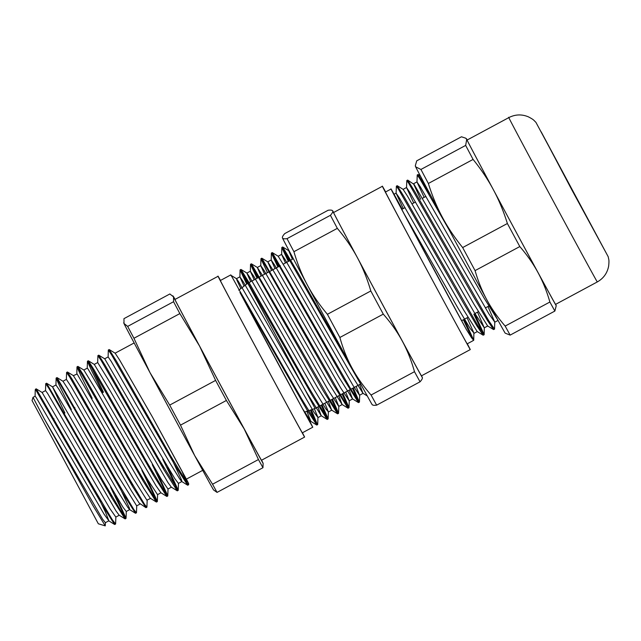 <?xml version="1.0" encoding="UTF-8"?>
<svg xmlns="http://www.w3.org/2000/svg" width="641" height="641" viewBox="0 0 641 641"><rect width="100%" height="100%" fill="white"/><g stroke="black" fill="none" stroke-linecap="round" stroke-linejoin="round"><path stroke-width="0.96" d="M415.344 165.57L415.384 166.211A94.78 0.465 61.7 0 0 415.672 166.852A94.78 0.465 61.7 0 0 442.346 217.227A94.78 0.465 61.7 0 0 486.952 300.052C482.128 291.19 478.17 281.375 475.077 270.614L519.803 246.561C527.142 255.038 533.208 263.715 538.007 272.593C542.839 281.455 546.797 291.262 549.89 302.023L505.164 326.077C497.825 317.599 491.759 308.93 486.952 300.052A94.78 0.465 61.7 0 0 505.164 333.144L510.156 335.107L554.882 311.053L556.228 305.677A94.78 0.465 -118.3 0 1 538.007 272.593A94.78 0.465 -118.3 0 1 493.402 189.768C498.898 200.008 503.562 211.258 507.384 223.509L462.658 247.562C454.589 237.595 447.819 227.483 442.346 217.227C436.85 206.979 432.186 195.729 428.364 183.478L473.082 159.425C481.159 169.392 487.929 179.512 493.402 189.768A94.78 0.465 -118.3 0 1 466.728 139.385L465.662 145.403L420.937 169.456L415.672 166.852L415.344 165.57L416.73 160.835L461.456 136.781L465.719 138.192L466.728 139.385A94.78 0.465 -118.3 0 1 466.448 138.744A94.78 0.465 -118.3 0 1 467.209 139.994M465.662 145.403A102.672 0.497 61.7 0 0 473.082 159.425M555.611 304.363A94.78 0.465 -118.3 0 1 555.947 305.044A94.78 0.465 -118.3 0 1 556.228 305.677M549.89 302.023A102.672 0.497 61.7 0 0 554.882 311.053M507.384 223.509A102.672 0.497 61.7 0 0 519.803 246.561M428.364 183.478A102.672 0.497 -118.3 0 1 420.937 169.456M510.156 335.107A102.672 0.497 -118.3 0 1 505.164 326.077M475.077 270.614A102.672 0.497 -118.3 0 1 462.658 247.562M508.866 117.583A93.314 0.457 -118.3 0 0 552.67 199.984A93.314 0.457 -118.3 0 0 597.268 281.952L555.539 304.395A93.314 0.457 -118.3 0 1 510.933 222.427A93.314 0.457 -118.3 0 1 467.137 140.034L508.866 117.583C515.276 114.33 521.782 114.082 528.408 116.854C534.466 120.027 533.641 120.292 535.9 122.303L608.237 256.801L535.9 122.303M541.188 131.878L605.729 252.161L571.756 189.72L541.188 131.878M497.969 320.268L484.011 297.937L420.272 186.779L416.971 181.956L424.166 197.356M494.499 329.154L493.546 329.554L487.609 325.924L473.995 304.259L409.871 192.436L406.538 187.565L413.725 202.965M484.099 334.754L483.122 335.171L477.176 331.541L463.595 309.932L399.447 198.061L396.106 193.181L403.293 208.581M464.252 319.282L473.715 340.227L471.52 337.727L466.344 329.442L404.167 213.934L393.911 194.311L402.187 209.174M404.167 213.934L458.155 308.433L470.254 328.625L473.835 332.895L467.097 317.752M474.685 313.673L484.139 334.61L478.29 326.325L404.223 196.979L397.26 185.722L403.141 189.383L407.572 196.266L474.148 312.287L484.267 327.823L477.529 312.143M420.688 199.231L413.517 183.767L416.995 181.892M494.764 322.086L494.532 329.145L488.73 320.724L414.687 191.427L407.7 180.113L414.142 184.456L489.067 314.122L494.764 322.086L487.961 306.526M449.285 230.175L419.823 178.743L417.235 174.937L416.971 181.956M493.546 329.554L487.384 320.348L473.635 296.951M473.619 296.919L408.637 183.118L406.803 180.546L406.538 187.565M473.843 314.122L482.801 333.352M483.122 335.171L476.96 325.981L463.187 302.536L398.197 188.718L396.37 186.17L396.106 193.181M463.411 319.739L472.361 338.953M473.659 340.363L472.665 340.772A86.206 0.417 -118.3 0 0 472.738 340.86L467.169 343.856A86.206 0.417 -118.3 0 1 448.732 310.308A86.206 0.417 -118.3 0 1 406.771 232.33A86.206 0.417 -118.3 0 1 385.505 192.012L391.066 189.015A86.206 0.417 -118.3 0 1 402.219 209.158M431.353 196.643L418.132 174.504L417.235 174.937M372.101 404.455C372.453 405.272 373.967 405.505 376.652 405.152L420.055 381.804C421.938 379.696 422.699 378.246 422.315 377.445A94.78 0.465 -118.3 0 1 422.403 377.653A94.78 0.465 -118.3 0 1 402.284 341.076C407.291 350.274 411.354 360.474 414.479 371.684L371.075 395.024C363.375 386.275 357.045 377.293 352.069 368.086C347.061 358.888 342.999 348.688 339.874 337.478L383.278 314.13C390.978 322.88 397.308 331.862 402.284 341.076A94.78 0.465 -118.3 0 1 357.478 257.826C362.846 267.834 367.285 278.875 370.81 290.966L327.407 314.306C319.314 304.683 312.6 294.852 307.255 284.836C301.887 274.829 297.44 263.788 293.923 251.697L337.326 228.356C345.419 237.979 352.133 247.803 357.478 257.826A94.78 0.465 -118.3 0 1 332.695 210.945C333.072 211.746 332.318 213.197 330.427 215.304L287.024 238.652C284.348 239.005 282.825 238.773 282.473 237.955L282.393 237.739A94.78 0.465 61.7 0 0 282.473 237.955C282.096 237.154 282.849 235.696 284.74 233.588L328.144 210.248C330.828 209.895 332.342 210.128 332.695 210.945A94.78 0.465 -118.3 0 1 332.623 210.729A94.78 0.465 -118.3 0 1 333.673 212.483M330.427 215.304A102.672 0.497 61.7 0 0 337.326 228.356M421.514 375.81A94.78 0.465 -118.3 0 1 422.315 377.445M414.479 371.684A102.672 0.497 61.7 0 0 420.055 381.804M376.652 405.152A102.672 0.497 -118.3 0 1 371.075 395.024M293.923 251.697A102.672 0.497 -118.3 0 1 287.024 238.652M339.874 337.478A102.672 0.497 -118.3 0 1 327.407 314.306M370.81 290.966A102.672 0.497 61.7 0 0 383.278 314.13M282.473 237.955A94.78 0.465 61.7 0 0 307.255 284.836A94.78 0.465 61.7 0 0 352.069 368.086A94.78 0.465 61.7 0 0 372.173 404.671L372.453 404.872M467.313 343.776A92.721 0.449 -118.3 0 1 470.254 349.593L421.425 375.858A92.721 0.449 -118.3 0 1 357.91 258.611A92.721 0.449 -118.3 0 1 333.584 212.532L382.413 186.267A92.721 0.449 -118.3 0 1 385.65 191.931M470.254 349.593A92.721 0.449 -118.3 0 1 406.739 232.354A92.721 0.449 -118.3 0 1 382.413 186.267M466.344 329.442A86.206 0.417 -118.3 0 1 454.301 307.319A86.206 0.417 -118.3 0 1 412.331 229.342A86.206 0.417 -118.3 0 1 391.066 189.015M186.395 479.115L188.686 483.643L188.598 484.748L187.613 483.795L170.498 455.639L116.253 360.843L109.242 349.617M187.46 481.167L152.366 416.898L186.267 479.188L202.7 470.35M105.252 525.868L98.337 523.785L32.05 400.545L33.012 397.34L44.093 418.485L92.865 505.412L105.252 525.86L105.428 522.543M38.508 394.552L35.463 389.199L35.239 390.129M35.279 389.816L36.128 388.839M363.359 388.839L284.508 251.392L281.824 247.506L288.338 261.44M352.47 388.366L357.301 398.79L358.407 402.556L343.864 379.2L274.933 258.419L271.383 253.107L277.906 267.049M342.038 393.983L346.861 404.399L347.975 408.165L333.472 384.88L264.501 264.028L260.951 258.732L267.473 272.665M331.605 399.591L336.429 410.008L337.551 413.79L323.016 390.457L254.068 269.645L250.519 264.332L257.033 278.274M321.173 405.2L325.997 415.624L327.102 419.382L312.576 396.066L243.628 275.245L240.079 269.949L246.697 284.075M310.388 410.096L316.822 425.039L307.231 410.328L239.95 292.44A86.487 0.425 61.7 0 0 254.733 320.171A86.487 0.425 61.7 0 0 312.744 427.227A86.487 0.425 61.7 0 0 304.844 412.003M306.871 411.306L310.805 421.337L302.384 408.453L239.95 292.44M359.633 384.52L362.966 393.278L349.329 371.564L284.989 259.333L281.639 254.437L285.461 262.986M349.201 390.129L352.526 398.886L338.849 377.1L274.548 264.933L271.199 260.038L275.021 268.603M338.769 395.737L342.094 404.495L328.456 382.773L264.116 270.542L260.767 265.662L264.589 274.212M328.336 401.354L331.669 410.12L318.008 388.358L253.684 276.167L250.335 271.263L254.156 279.821M317.904 406.963L321.229 415.721L307.568 393.959L243.243 281.76L239.902 276.88L244.053 286.11M349.962 364.208L298.706 273.987L282.737 247.017L288.682 250.647L290.077 252.578M282.689 247.009L289.179 260.991M353.311 387.917L359.377 402.099L351.1 389.6L272.321 252.666M272.273 252.658L278.747 266.6M342.879 393.526L348.976 407.564L343.528 399.936L261.905 258.299M261.849 258.291L263.531 262.425M332.447 399.143L338.536 413.157L335.387 409.206L251.464 263.908M251.408 263.892L257.882 277.825M322.014 404.751L328.112 418.781L326.638 417.347L307.6 385.57L249.157 282.785L241.016 269.492M240.96 269.468L247.474 283.482M311.302 409.783L317.271 424.334L301.51 398.686L239.141 289.884M35.64 389.616L102.015 504.611L114.579 524.458L114.314 522.711M45.511 390.673L45.719 383.687L48.964 388.494L111.678 497.68L125.011 518.841L121.734 510.188L110.532 487.104M71.335 409.543L60.166 387.172L56.128 378.134L59.397 382.877L122.094 492.04L135.435 513.225L135.187 511.502M66.376 379.44L66.584 372.453L69.837 377.269L132.511 486.391L145.868 507.616L145.619 505.893M92.2 398.317L81.022 375.922L76.992 366.908L80.269 371.66L142.943 480.782L156.308 502.015L153.039 493.354L141.837 470.27M102.632 392.709L91.463 370.322L87.432 361.3L90.702 366.051L153.407 475.229L166.748 496.406L163.471 487.745L152.27 464.661M97.68 362.622L97.889 355.627L101.134 360.434L163.848 469.629L177.18 490.79L173.903 482.128L162.702 459.044M108.113 357.005L108.321 350.01L111.566 354.818L174.264 463.988L187.605 485.173L186.699 481.808L182.461 472.513M169.985 455.134L181.667 480.269L181.724 481.503L179.696 478.915L170.041 463.227L111.141 361.268L108.137 356.933L104.683 358.792M159.553 460.743L164.056 469.981M177.18 490.79L171.299 487.12L167.966 482.553L108.674 380.345L97.704 362.55M149.121 466.352L153.616 475.582M166.748 496.406L160.867 492.737L155.955 485.67L88.178 369.208L87.272 368.158L83.819 370.017M138.68 471.968L143.183 481.199M156.308 502.015L150.234 498.185L143.672 488.282L77.144 374.007L73.386 375.626M128.248 477.577L132.751 486.815M145.868 507.616L139.145 503.025L131.141 490.429L71.215 386.707L66.392 379.384M117.816 483.186L129.41 508.065L129.554 509.563L127.759 507.311L118.377 492.136L59.252 389.776L55.967 384.985L52.514 386.852M107.384 488.803L111.887 498.033M125.011 518.841L119.13 515.18L116.085 511.061L47.57 393.374L45.543 390.601L42.09 392.46M96.951 494.411L105.549 512.303L108.882 520.804L104.13 514.282L36.168 397.5L35.103 396.218L33.012 397.34M37.547 392.492L36.16 388.911M36.225 388.919L90.541 482.929L112.087 519.402L115.524 523.969M47.979 386.876L46.593 383.294M46.657 383.31L102.007 479.107L122.96 514.483L125.965 518.361M126.013 518.216L115.508 495.02M58.411 381.267L57.025 377.685M57.089 377.701L113.457 475.269L133.809 509.499L136.397 512.752M68.851 375.658L67.457 372.068M67.529 372.084L72.193 379.336L124.899 471.399L144.634 504.475L146.837 507.143M79.284 370.049L77.89 366.452M77.954 366.468L83.162 374.64L136.317 467.505L155.418 499.387L157.269 501.534M157.317 501.382L146.829 478.218M103.473 392.252L88.322 360.835M88.386 360.859L94.171 369.993L147.726 463.579L166.179 494.243L167.71 495.934M167.758 495.789L157.253 472.601M100.148 358.824L98.754 355.218M98.818 355.234L105.196 365.394L159.12 459.621L178.142 490.325M178.19 490.173L167.686 466.977M110.589 353.215L109.178 349.593M44.093 418.485L102.608 519.186L105.364 522.679L108.85 520.821M42.146 392.516L109.891 508.609L115.781 517.031M64.893 413.004L52.53 386.924M52.602 386.94L102.504 472.762L123 507.255L126.205 511.406M63.034 381.331L67.794 388.67L118 475.894L136.653 505.813M73.37 375.658L81.359 388.358L133.08 478.226L146.877 500.164L150.531 498.41M77.922 366.412L83.867 370.041L95.597 389.271L147.63 479.564L157.534 494.628M94.307 364.449L110.404 391.25L161.556 479.74L167.95 488.979M104.763 358.872L153.832 443.243L174.793 478.603L178.374 483.346M115.204 353.271L119.53 359.881L152.366 416.898M240.864 288.57L236.978 280.333L236.513 278.707L238.348 281.319L313.978 412.283L317.952 417.491L314.37 408.726M250.679 281.695L246.881 273.074L249.99 277.681L314.971 390.986L325.796 408.822L328.384 411.875L324.859 403.221M261.111 276.087L257.313 267.457L261.921 274.564L327.92 389.648L338.76 406.402L335.291 397.612M271.544 270.47L267.81 261.865L274.124 271.952L340.643 387.885L349.201 400.793L345.723 391.996M281.655 254.373L278.178 256.24L286.591 269.821L353.127 385.666L359.489 395.152L356.156 386.387M292.416 259.244L288.682 250.647M302.384 408.453L309.899 421.93L304.796 412.019M239.157 289.876A86.487 0.425 61.7 0 0 230.816 274.893A86.487 0.425 61.7 0 0 231.433 276.199M123.713 322.727L123.801 323.056A94.78 0.465 61.7 0 0 124.001 323.497A94.78 0.465 61.7 0 0 150.01 372.653L133.945 338.272L179.857 313.585L199.535 346.02L215.608 380.401L169.697 405.096L150.01 372.653A94.78 0.465 61.7 0 0 194.712 455.655L180.498 425.143L226.401 400.457L244.237 429.021L258.451 459.533L212.54 484.227L194.712 455.655A94.78 0.465 61.7 0 0 213.573 489.956L217.051 492.4L262.962 467.706L263.114 463.315A94.78 0.465 -118.3 0 1 244.237 429.021A94.78 0.465 -118.3 0 1 199.535 346.02A94.78 0.465 -118.3 0 1 173.527 296.863L173.567 301.711L127.663 326.397L124.001 323.497L123.953 318.657L169.865 293.963L173.527 296.863A94.78 0.465 -118.3 0 1 173.342 296.406A94.78 0.465 -118.3 0 1 175.081 299.395M261.576 460.214A94.78 0.465 -118.3 0 1 262.914 462.866A94.78 0.465 -118.3 0 1 263.114 463.315M258.451 459.533A103.465 0.505 61.7 0 0 262.962 467.706M215.608 380.401A103.465 0.505 61.7 0 0 226.401 400.457M180.498 425.143A103.465 0.505 -118.3 0 1 169.697 405.096M217.051 492.4A103.465 0.505 -118.3 0 1 212.54 484.227M173.567 301.711A103.465 0.505 61.7 0 0 179.857 313.585M133.945 338.272A103.465 0.505 -118.3 0 1 127.663 326.397M220.504 280.438A91.302 0.441 61.7 0 0 218.1 276.263L174.969 299.451A91.302 0.441 61.7 0 0 200.224 347.262A91.302 0.441 61.7 0 0 261.464 460.27L304.595 437.082A91.302 0.441 61.7 0 0 302.44 432.771M218.1 276.263A91.302 0.441 61.7 0 0 243.348 324.066A91.302 0.441 61.7 0 0 304.595 437.082M230.816 274.893L220.384 280.502A86.487 0.425 61.7 0 0 244.301 325.788A86.487 0.425 61.7 0 0 302.312 432.835L312.744 427.227M238.756 290.189L247.746 283.274L315.092 408.477L360.691 383.951M466.448 138.744L465.719 138.192M597.268 281.952C603.518 278.41 607.315 273.106 608.654 266.047C609.343 259.244 608.67 259.789 608.237 256.801M406.562 187.509L403.109 189.367M396.13 193.117L393.911 194.311M498.049 320.42L494.708 322.223M487.705 325.989L484.275 327.831M477.273 331.597L473.843 333.44M473.891 333.304L473.715 340.227M484.324 327.687L484.139 334.61M420.352 175.89L418.132 174.504M425.945 196.402L422.467 198.269M415.512 202.011L412.035 203.878M405.072 207.62L401.763 209.407M488.811 306.069L485.333 307.944M478.378 311.686L474.901 313.553M467.946 317.295L461.584 320.716M407.644 180.097L406.803 180.554M397.212 185.714L396.37 186.162M367.253 395.954L362.966 393.278M281.824 247.506L281.639 254.437M358.407 402.556L352.526 398.886M271.383 253.107L271.199 260.038M347.975 408.165L342.094 404.495M260.951 258.732L260.767 265.662M337.551 413.79L331.669 410.12M250.519 264.332L250.335 271.263M327.102 419.382L321.229 415.721M240.079 269.949L239.902 276.88M316.678 425.007L310.805 421.337M282.681 246.993L281.84 247.45M272.241 252.61L271.399 253.059M261.808 258.219L260.967 258.676M251.376 263.828L250.535 264.284M240.944 269.444L240.103 269.893M359.393 402.139L358.551 402.588M348.96 407.748L348.119 408.197M338.528 413.357L337.687 413.814M328.088 418.974L327.247 419.422M317.656 424.582L316.814 425.031M114.579 524.458L108.698 520.796M56.128 378.134L55.943 385.057M135.435 513.225L129.554 509.563M76.992 366.908L76.816 373.839M87.432 361.3L87.248 368.23M187.605 485.173L181.724 481.503M35.247 390.081L35.079 396.29M114.723 524.49L115.564 524.042M125.155 518.881L125.997 518.425M135.588 513.265L136.429 512.816M146.028 507.656L146.869 507.199M156.46 502.047L157.301 501.591M166.892 496.43L167.734 495.982M177.325 490.822L178.166 490.365M187.757 485.213L188.598 484.756M45.719 383.679L46.561 383.23M56.152 378.07L56.993 377.613M66.6 372.445L67.425 372.004M77.024 366.844L77.857 366.396M87.448 361.236L88.29 360.779M97.889 355.619L98.73 355.17M108.321 350.01L109.162 349.561M42.13 392.484L36.192 388.847M115.861 516.942L115.62 523.897M52.57 386.884L46.625 383.246M126.301 511.326L126.053 518.289M62.994 381.259L57.057 377.629M136.725 505.709L136.485 512.672M73.435 375.65L67.497 372.02M147.166 500.108L146.925 507.071M157.598 494.483L157.349 501.446M94.299 364.425L88.354 360.795M168.03 488.883L167.782 495.846M104.739 358.824L98.794 355.194M178.47 483.266L178.222 490.229M115.164 353.199L109.218 349.569M236.513 278.707L231.056 275.374M317.952 417.491L317.712 424.454M246.937 273.09L241 269.46M328.384 411.875L328.144 418.837M257.37 267.473L251.424 263.836M338.817 406.266L338.568 413.221M267.81 261.865L261.865 258.227M349.249 400.657L349.008 407.62M278.242 256.256L272.305 252.626M359.689 395.048L359.441 402.011M309.899 421.93L310.941 421.369M317.896 417.628L321.373 415.761M328.328 412.019L331.814 410.144M338.769 406.402L342.246 404.535M349.201 400.793L352.678 398.918M359.633 395.185L363.11 393.31M236.449 278.691L239.926 276.816M246.881 273.074L250.359 271.207M257.313 267.465L260.791 265.59M267.746 261.849L271.223 259.982M173.342 296.406L172.846 295.846M248.195 283.034L280.333 265.743M283.274 264.164L293.346 258.748M304.411 412.147L315.092 408.477M96.278 494.772L97.12 494.323M106.71 489.163L107.552 488.706M117.143 483.554L117.984 483.098M127.575 477.938L128.416 477.489M138.007 472.329L138.849 471.872M148.44 466.712L149.289 466.263M158.88 461.103L159.721 460.655M169.312 455.495L170.153 455.038M53.171 419.31L54.012 418.853M63.603 413.701L64.445 413.245M74.036 408.085L74.877 407.636M84.476 402.476L85.317 402.019M94.908 396.859L95.749 396.41M105.34 391.25L106.182 390.802M115.773 385.642L116.614 385.185M126.205 380.025L127.046 379.576M178.406 483.41L181.884 481.543M115.124 353.175L134.169 342.935M167.974 489.027L171.403 487.184M157.542 494.636L160.963 492.793M94.259 364.4L97.704 362.542M136.677 505.861L140.099 504.018M126.237 511.47L129.714 509.603M62.954 381.235L66.408 379.376M115.805 517.087L119.234 515.244"/></g></svg>
